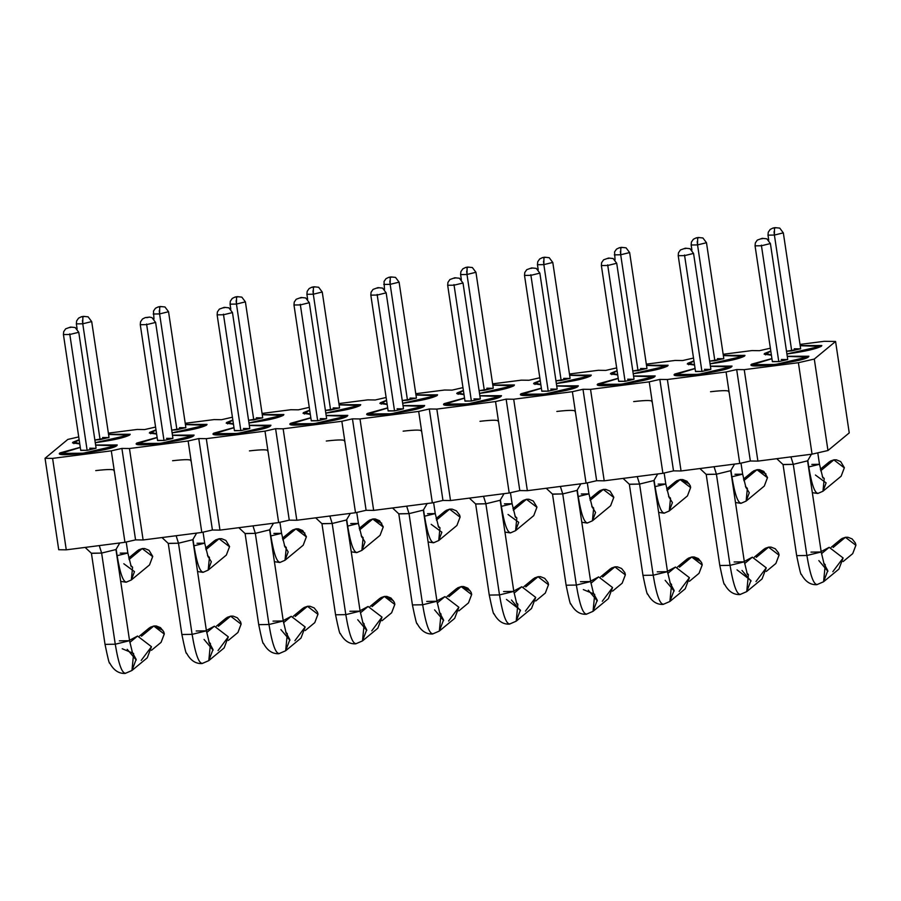 <?xml version="1.0" encoding="UTF-8"?>
<svg xmlns="http://www.w3.org/2000/svg" width="901" height="901" viewBox="0 0 901 901"><rect width="100%" height="100%" fill="white"/><g stroke="black" fill="none" stroke-linecap="round" stroke-linejoin="round"><path stroke-width="1.35" d="M751.603 364.184C743.877 369.489 803.883 361.797 808.49 356.886C803.793 359.51 792.722 362.044 775.265 364.5C758.417 366.448 750.533 366.347 751.603 364.184L771.909 358.575L751.209 364.849M808.49 356.886L808.884 356.233L787.249 356.278L808.49 356.886M674.759 374.05C667.022 379.355 727.028 371.651 731.635 366.752C726.949 369.365 715.867 371.91 698.41 374.354C681.561 376.303 673.678 376.201 674.759 374.05L695.065 368.43L674.365 374.703M731.635 366.752L732.04 366.088L710.405 366.144L731.635 366.752M597.915 383.905C590.178 389.209 650.184 381.517 654.79 376.607C650.094 379.231 639.023 381.765 621.566 384.22C604.717 386.169 596.834 386.056 597.915 383.905L618.221 378.296L597.509 384.569M654.79 376.607L655.185 375.942L633.549 375.999L654.79 376.607M521.06 393.76C513.333 399.075 573.329 391.372 577.946 386.461C573.25 389.086 562.168 391.62 544.722 394.075C527.873 396.023 519.99 395.922 521.06 393.76L541.366 388.151L520.665 394.424M577.946 386.461L578.341 385.808L556.705 385.853L577.946 386.461M444.216 403.625C436.478 408.93 496.485 401.227 501.091 396.327C496.395 398.94 485.324 401.486 467.867 403.93C451.018 405.878 443.134 405.777 444.216 403.625L464.522 398.005L443.821 404.279M501.091 396.327L501.485 395.663L479.861 395.719L501.091 396.327M367.36 413.48C359.634 418.785 419.641 411.093 424.247 406.182C419.551 408.806 408.48 411.34 391.023 413.796C374.174 415.744 366.29 415.631 367.36 413.48L387.667 407.871L366.966 414.145M424.247 406.182L424.641 405.518L403.006 405.574L424.247 406.182M290.516 423.335C282.79 428.651 342.785 420.947 347.392 416.048C342.707 418.661 331.624 421.195 314.167 423.65C297.33 425.599 289.435 425.497 290.516 423.335L310.822 417.726L290.122 423.999M347.392 416.048L347.797 415.384L326.162 415.429L347.392 416.048M213.672 433.201C205.935 438.505 265.941 430.802 270.548 425.903C265.851 428.516 254.78 431.061 237.323 433.505C220.475 435.453 212.591 435.352 213.672 433.201L233.978 427.581L213.278 433.854M270.548 425.903L270.942 425.238L249.318 425.295L270.548 425.903M136.817 443.055C129.091 448.36 189.086 440.668 193.704 435.757C189.007 438.382 177.936 440.916 160.479 443.371C143.631 445.319 135.747 445.218 136.817 443.055L157.123 437.447L136.423 443.72M193.704 435.757L194.098 435.104L172.463 435.149L193.704 435.757M59.973 452.91C52.235 458.226 112.242 450.523 116.848 445.623C112.152 448.236 101.081 450.77 83.624 453.226C66.775 455.174 58.892 455.073 59.973 452.91L80.279 447.301L59.579 453.575M116.848 445.623L117.243 444.959L95.619 445.004L116.848 445.623M764.532 353.485L764.138 354.149L771.414 355.208L764.532 353.485L770.783 351.007L764.532 353.485M786.9 353.958L821.419 346.187L821.813 345.534L800.178 345.579L821.419 346.187C816.723 348.811 805.652 351.345 788.195 353.8L786.9 353.958M687.688 363.351L687.294 364.004L694.558 365.074L687.688 363.351L693.939 360.862L687.688 363.351M710.056 363.824L744.564 356.053L744.969 355.388L723.334 355.445L744.564 356.053C739.879 358.666 728.796 361.211 711.34 363.655L710.056 363.824M610.844 373.205L610.45 373.87L617.714 374.929L610.844 373.205L617.084 370.728L610.844 373.205M633.212 373.678L667.72 365.907L668.114 365.243L646.49 365.299L667.72 365.907C663.023 368.532 651.952 371.066 634.495 373.521L633.212 373.678M533.989 383.06L533.595 383.725L540.87 384.783L533.989 383.06L540.24 380.582L533.989 383.06M556.356 383.533L590.876 375.762L591.27 375.109L569.635 375.154L590.876 375.762C586.179 378.386 575.097 380.92 557.651 383.375L556.356 383.533M457.145 392.926L456.751 393.579L464.015 394.649L457.145 392.926L463.384 390.437L457.145 392.926M479.512 393.399L514.02 385.628L514.415 384.964L492.791 385.02L514.02 385.628C509.324 388.241 498.253 390.786 480.796 393.23L479.512 393.399M380.301 402.781L379.895 403.445L387.171 404.504L380.301 402.781L386.54 400.303L380.301 402.781M402.668 403.254L437.176 395.483L437.571 394.818L415.935 394.875L437.176 395.483C432.48 398.107 421.409 400.641 403.952 403.096L402.668 403.254M303.446 412.635L303.051 413.3L310.316 414.359L303.446 412.635L309.696 410.158L303.446 412.635M325.813 413.108L360.332 405.337L360.727 404.684L339.091 404.729L360.332 405.337C355.636 407.962 344.554 410.496 327.097 412.951L325.813 413.108M226.601 422.501L226.207 423.155L233.472 424.225L226.601 422.501L232.841 420.012L226.601 422.501M248.969 422.974L283.477 415.203L283.871 414.539L262.247 414.595L283.477 415.203C278.781 417.816 267.71 420.362 250.253 422.806L248.969 422.974M149.746 432.356L149.352 433.021L156.628 434.079L149.746 432.356L155.997 429.878L149.746 432.356M172.114 432.829L206.633 425.058L207.027 424.394L185.392 424.45L206.633 425.058C201.937 427.682 190.866 430.216 173.409 432.671L172.114 432.829M72.902 442.211L72.508 442.875L79.772 443.934L72.902 442.211L79.142 439.733L72.902 442.211M95.269 442.684L129.778 434.924L130.183 434.259L108.548 434.305L129.778 434.924C125.093 437.537 114.01 440.071 96.553 442.526L95.269 442.684M824.246 341.31L835.576 341.456L849.238 432.908L835.576 341.456L814.301 359.06L827.963 450.511L849.238 432.908L827.963 450.511L814.301 359.06L798.387 362.709L812.06 454.16L827.963 450.511L812.06 454.16L798.387 362.709L744.237 369.658L757.899 461.109L812.06 454.16L757.899 461.109L744.237 369.658L736.68 369.556L726.082 371.978L667.382 379.512L681.055 470.964L739.744 463.429L726.082 371.978L739.744 463.429L750.353 461.008L736.68 369.556L750.353 461.008L757.899 461.109L750.353 461.008L739.744 463.429L681.055 470.964L667.382 379.512L659.836 379.411L673.509 470.863L681.055 470.964L673.509 470.863L659.836 379.411L649.238 381.844L590.538 389.367L604.211 480.819L662.899 473.295L649.238 381.844L662.899 473.295L673.509 470.863L662.899 473.295L604.211 480.819L590.538 389.367L582.992 389.277L596.653 480.717L604.211 480.819L596.653 480.717L582.992 389.277L572.383 391.698L513.694 399.233L527.355 490.685L586.055 483.15L572.383 391.698L586.055 483.15L596.653 480.717L586.055 483.15L527.355 490.685L513.694 399.233L506.137 399.132L519.809 490.583L527.355 490.685L519.809 490.583L506.137 399.132L495.539 401.553L436.839 409.088L450.511 500.539L509.2 493.005L495.539 401.553L509.2 493.005L519.809 490.583L509.2 493.005L450.511 500.539L436.839 409.088L429.293 408.986L442.954 500.438L450.511 500.539L442.954 500.438L429.293 408.986L418.683 411.419L359.995 418.942L373.656 510.394L432.356 502.871L418.683 411.419L432.356 502.871L442.954 500.438L432.356 502.871L373.656 510.394L359.995 418.942L352.449 418.852L366.11 510.293L373.656 510.394L366.11 510.293L352.449 418.852L341.839 421.274L283.139 428.808L296.812 520.26L355.512 512.725L341.839 421.274L355.512 512.725L366.11 510.293L355.512 512.725L296.812 520.26L283.139 428.808L275.593 428.707L289.266 520.159L296.812 520.26L289.266 520.159L275.593 428.707L264.995 431.14L206.295 438.663L219.968 530.115L278.657 522.58L264.995 431.14L278.657 522.58L289.266 520.159L278.657 522.58L219.968 530.115L206.295 438.663L198.749 438.562L212.411 530.013L219.968 530.115L212.411 530.013L198.749 438.562L188.14 440.994L129.451 448.518L143.113 539.969L201.813 532.446L188.14 440.994L201.813 532.446L212.411 530.013L201.813 532.446L143.113 539.969L129.451 448.518L121.894 448.428L135.567 539.879L143.113 539.969L135.567 539.879L121.894 448.428L111.296 450.849L52.596 458.384L66.269 549.835L124.957 542.301L111.296 450.849L124.957 542.301L135.567 539.879L124.957 542.301L66.269 549.835L52.596 458.384L45.05 458.282L58.723 549.734L66.269 549.835L58.723 549.734L45.05 458.282L52.596 458.384L111.296 450.849L121.894 448.428L129.451 448.518L188.14 440.994L198.749 438.562L206.295 438.663L264.995 431.14L275.593 428.707L283.139 428.808L341.839 421.274L352.449 418.852L359.995 418.942L418.683 411.419L429.293 408.986L436.839 409.088L495.539 401.553L506.137 399.132L513.694 399.233L572.383 391.698L582.992 389.277L590.538 389.367L649.238 381.844L659.836 379.411L667.382 379.512L726.082 371.978L736.68 369.556L744.237 369.658L798.387 362.709L814.301 359.06L835.576 341.456L824.246 341.31L800.009 344.419L824.246 341.31M693.252 358.114L682.643 360.546L693.252 358.114M723.154 354.273L751.941 350.579L759.487 350.68L770.366 348.214L759.487 350.68L751.941 350.579L723.154 354.273M616.397 367.968L605.799 370.401L616.397 367.968M646.31 364.139L675.097 360.445L682.643 360.546L675.097 360.445L646.31 364.139M539.553 377.834L528.943 380.256L539.553 377.834M569.466 373.994L598.241 370.3L605.799 370.401L598.241 370.3L569.466 373.994M462.697 387.689L452.099 390.122L462.697 387.689M492.61 383.849L521.397 380.154L528.943 380.256L521.397 380.154L492.61 383.849M385.853 397.544L375.244 399.976L385.853 397.544M415.766 393.714L444.553 390.02L452.099 390.122L444.553 390.02L415.766 393.714M309.009 407.41L298.4 409.831L309.009 407.41M338.922 403.569L367.698 399.875L375.244 399.976L367.698 399.875L338.922 403.569M232.154 417.264L221.556 419.697L232.154 417.264M262.067 413.424L290.854 409.73L298.4 409.831L290.854 409.73L262.067 413.424M155.31 427.119L144.701 429.552L155.31 427.119M185.223 423.29L213.999 419.596L221.556 419.697L213.999 419.596L185.223 423.29M78.455 436.985L67.857 439.406L78.455 436.985M108.368 433.144L137.155 429.45L144.701 429.552L137.155 429.45L108.368 433.144M67.857 439.406L45.05 458.282L67.857 439.406M787.271 356.424L807.656 356.413L807.273 357.044L775.491 364.466L752.436 364.668L771.932 358.722L752.819 364.038C751.783 366.099 759.34 366.2 775.468 364.331C792.182 361.988 802.78 359.555 807.273 357.044L787.271 356.424M781.325 359.488L787.609 359.567L778.779 361.594L772.484 361.515M772.382 361.684L778.779 361.594L761.458 245.759L755.061 245.849L772.382 361.684M778.779 361.594L787.722 359.398L770.4 243.552L761.458 245.759L778.779 361.594M710.427 366.279L730.812 366.268L730.429 366.91L698.635 374.332L675.592 374.523L695.088 368.577L675.964 373.892C674.939 375.954 682.485 376.055 698.613 374.185C715.326 371.843 725.936 369.41 730.429 366.91L710.427 366.279M633.572 376.145L653.957 376.134L653.585 376.764L621.791 384.186L598.737 384.378L618.232 378.431L599.12 383.747C598.095 385.819 605.641 385.91 621.769 384.051C638.482 381.697 649.08 379.276 653.585 376.764L633.572 376.145M556.728 386L577.113 385.988L576.73 386.619L544.936 394.041L521.893 394.244L541.388 388.297L522.276 393.613C521.24 395.674 528.786 395.776 544.925 393.906C561.638 391.563 572.236 389.131 576.73 386.619L556.728 386M479.884 395.854L500.258 395.843L499.886 396.485L468.092 403.907L445.049 404.099L464.544 398.152L445.421 403.468C444.396 405.529 451.942 405.63 468.07 403.761C484.783 401.418 495.392 398.985 499.886 396.485L479.884 395.854M403.029 405.72L423.414 405.709L423.031 406.34L391.248 413.762L368.194 413.953L387.689 408.007L368.577 413.322C367.54 415.395 375.098 415.485 391.225 413.627C407.939 411.273 418.537 408.851 423.031 406.34L403.029 405.72M326.185 415.575L346.57 415.564L346.187 416.194L314.393 423.616L291.35 423.819L310.845 417.873L291.733 423.188C290.696 425.249 298.242 425.351 314.37 423.481C331.084 421.139 341.693 418.706 346.187 416.194L326.185 415.575M249.329 425.43L269.714 425.418L269.343 426.06L237.549 433.482L214.506 433.674L234.001 427.727L214.877 433.043C213.852 435.104 221.398 435.206 237.526 433.336C254.24 430.993 264.849 428.561 269.343 426.06L249.329 425.43M172.485 435.296L192.87 435.284L192.487 435.915L160.705 443.337L137.65 443.54L157.146 437.582L138.033 442.898C136.997 444.97 144.554 445.06 160.682 443.202C177.396 440.848 187.994 438.427 192.487 435.915L172.485 435.296M83.849 453.203L60.806 453.394L80.302 447.448L61.178 452.764C60.153 454.825 67.699 454.926 83.827 453.057L83.849 453.203M95.641 445.15L116.026 445.139L115.643 445.77L83.827 453.057C100.54 450.714 111.15 448.281 115.643 445.77L95.641 445.15M800.201 345.725L820.586 345.714L820.203 346.344L788.398 353.631C805.111 351.277 815.709 348.856 820.203 346.344L800.201 345.725M771.38 354.994L765.366 353.969L770.817 351.221L765.749 353.327L771.38 354.994M711.565 363.632L710.033 363.677L711.565 363.632M694.525 364.849L688.522 363.824L693.961 361.087L688.905 363.193L694.525 364.849M723.357 355.58L743.742 355.568L743.359 356.199L711.542 363.486C728.256 361.143 738.865 358.711 743.359 356.199L723.357 355.58M646.501 365.446L666.886 365.434L666.515 366.065L634.698 373.352C651.412 370.998 662.021 368.577 666.515 366.065L646.501 365.446M617.681 374.715L611.666 373.678L617.117 370.942L612.049 373.048L617.681 374.715M569.657 375.3L590.042 375.289L589.659 375.92L557.854 383.207C574.568 380.864 585.166 378.431 589.659 375.92L569.657 375.3M540.837 384.569L534.822 383.544L540.273 380.796L535.205 382.914L540.837 384.569M492.813 385.155L513.187 385.144L512.815 385.786L480.999 393.061C497.712 390.719 508.322 388.286 512.815 385.786L492.813 385.155M463.981 394.424L457.978 393.399L463.418 390.662L458.35 392.768L463.981 394.424M415.958 395.021L436.343 395.01L435.96 395.64L404.155 402.927C420.868 400.573 431.466 398.152 435.96 395.64L415.958 395.021M387.137 404.29L381.123 403.254L386.574 400.517L381.506 402.623L387.137 404.29M339.114 404.876L359.499 404.864L359.116 405.495L327.311 412.782C344.013 410.439 354.622 408.007 359.116 405.495L339.114 404.876M310.293 414.145L304.279 413.12L309.73 410.372L304.662 412.489L310.293 414.145M262.259 414.73L282.644 414.719L282.272 415.361L250.455 422.637C267.169 420.294 277.778 417.861 282.272 415.361L262.259 414.73M233.438 423.999L227.435 422.974L232.875 420.238L227.807 422.344L233.438 423.999M185.415 424.596L205.8 424.585L205.417 425.216L173.611 432.503C190.325 430.149 200.923 427.727 205.417 425.216L185.415 424.596M156.594 433.865L150.58 432.829L156.031 430.092L150.963 432.198L156.594 433.865M108.571 434.451L128.956 434.44L128.573 435.07L96.756 442.357C113.47 440.015 124.079 437.582 128.573 435.07L108.571 434.451M79.739 443.72L73.736 442.695L79.175 439.947L74.107 442.064L79.739 443.72M755.106 245.849L761.458 245.759L761.379 245.14L761.458 245.759L770.366 243.563M761.57 238.821L763.338 238.416L761.57 238.821M704.469 369.342L710.765 369.433L701.924 371.449L695.64 371.37M627.625 379.208L633.91 379.287L625.08 381.314L618.784 381.224M550.77 389.063L557.066 389.142L548.225 391.169L541.94 391.09M473.926 398.918L480.222 399.008L471.381 401.024L465.085 400.945M397.082 408.784L403.366 408.863L394.537 410.89L388.241 410.8M320.227 418.638L326.522 418.717L317.681 420.744L311.397 420.666M243.383 428.493L249.667 428.583L240.837 430.599L234.542 430.52M166.539 438.359L172.823 438.438L163.993 440.465L157.698 440.375M89.683 448.214L95.979 448.293L87.138 450.32L80.853 450.241M794.254 348.788L800.538 348.867L786.505 351.266L791.709 350.894L774.398 235.06L768.001 235.15L768.744 240.173M717.399 358.643L723.694 358.733L709.65 361.121L714.853 360.749L697.543 244.914L691.146 245.004L691.9 250.039M640.555 368.509L646.839 368.588L632.806 370.987L638.009 370.615L620.699 254.769L614.302 254.87L620.699 254.769L638.009 370.615L646.952 368.408L629.641 252.573L620.699 254.769L620.372 251.39M563.699 378.364L569.995 378.443L555.962 380.841L561.154 380.47L543.844 264.635L537.447 264.725L538.201 269.748M486.855 388.218L493.151 388.308L479.107 390.696L484.31 390.324L467 274.49L460.602 274.58L461.357 279.614M410.011 398.084L416.296 398.163L402.263 400.562L407.466 400.19L390.156 284.344L383.758 284.446L390.156 284.344L407.466 400.19L416.408 397.983L399.098 282.148L390.156 284.344L389.818 280.966M333.156 407.939L339.452 408.018L325.407 410.417L330.611 410.045L313.3 294.21L306.903 294.3L307.658 299.323M256.312 417.794L262.608 417.884L248.563 420.271L253.767 419.9L236.456 304.065L230.059 304.155L230.814 309.189M179.468 427.66L185.752 427.738L171.719 430.137L176.923 429.766L159.601 313.92L153.215 314.021L159.601 313.92L176.923 429.766L185.865 427.558L168.543 311.723L159.601 313.92L159.274 310.541M102.613 437.514L108.908 437.593L94.864 439.992L100.067 439.62L82.757 323.786L76.36 323.876L77.114 328.899M695.527 371.539L701.924 371.449L684.614 255.614L678.216 255.704L684.614 255.614L701.924 371.449L710.866 369.252L693.556 253.418L684.614 255.614L684.523 255.006L684.614 255.614L693.522 253.418L689.975 248.665L685.357 248.192L680.435 249.96L678.476 252.809L678.216 255.704L695.527 371.539M618.683 381.405L625.08 381.314L607.77 265.468L601.372 265.57L618.683 381.405M625.08 381.314L634.022 379.107L616.712 263.272L607.77 265.468L625.08 381.314M541.828 391.259L548.225 391.169L530.914 275.334L524.517 275.424L541.828 391.259M548.225 391.169L557.167 388.973L539.857 273.127L530.914 275.334L548.225 391.169M464.984 401.125L471.381 401.024L454.07 285.189L447.673 285.279L454.07 285.189L471.381 401.024L480.323 398.828L463.013 282.993L454.07 285.189L453.98 284.581L454.07 285.189L462.979 282.993L459.431 278.24L454.802 277.778L449.892 279.535L447.932 282.385L447.673 285.279L464.984 401.125M388.14 410.98L394.537 410.89L377.226 295.044L370.829 295.145L388.14 410.98M394.537 410.89L403.479 408.682L386.157 292.848L377.226 295.044L394.537 410.89M311.284 420.835L317.681 420.744L300.371 304.91L293.974 305L311.284 420.835M317.681 420.744L326.624 418.548L309.313 302.702L300.371 304.91L317.681 420.744M232.469 312.568L228.888 307.815L224.259 307.354L219.348 309.111L217.378 311.96L217.13 314.854L234.44 430.701L240.837 430.599L223.527 314.764L217.13 314.854L223.527 314.764L240.837 430.599L249.78 428.403L232.469 312.568L223.527 314.764L223.437 314.156L223.527 314.764L232.424 312.568M157.596 440.555L163.993 440.465L146.672 324.619L140.274 324.72L157.596 440.555M163.993 440.465L172.924 438.258L155.614 322.423L146.672 324.619L163.993 440.465M80.741 450.41L87.138 450.32L69.828 334.485L63.43 334.575L80.741 450.41M87.138 450.32L96.08 448.124L78.77 332.289L69.828 334.485L87.138 450.32M791.709 350.894L800.651 348.698L783.329 232.852L774.398 235.06L791.709 350.894M714.853 360.749L723.796 358.553L706.485 242.718L697.543 244.914L714.853 360.749M561.165 380.47L570.096 378.274L552.786 262.428L543.844 264.635L561.154 380.47M484.31 390.324L493.252 388.128L475.942 272.293L467 274.49L484.31 390.324M330.611 410.045L339.553 407.849L322.243 292.003L313.3 294.21L330.611 410.045M253.767 419.9L262.709 417.704L245.399 301.869L236.456 304.065L253.767 419.9M100.067 439.62L109.01 437.424L91.699 321.589L82.757 323.786L100.067 439.62M714.076 466.729L716.419 474.208L714.076 466.729M730.565 470.964L734.574 464.094M699.919 468.543L706.26 474.467L716.419 474.208L730.047 565.344L744.35 561.83L730.047 565.344L716.419 474.208L706.193 474.354L719.809 565.501L730.047 565.344C733.414 585.594 736.962 595.223 740.656 594.243L739.991 594.559C733.549 594.863 728.391 591.394 724.528 584.152C724.258 585.853 722.692 579.636 719.809 565.501L730.047 565.344C733.414 585.594 736.962 595.223 740.656 594.243L746.749 591.608L748.404 574.613L746.771 572.878M637.221 476.584L639.575 484.062L637.221 476.584M653.709 480.819L657.719 473.96M623.064 478.397L629.405 484.321L639.575 484.062L653.202 575.21L667.506 571.684L653.202 575.21L639.575 484.062L629.337 484.209L642.965 575.356L653.202 575.21C656.57 595.46 660.106 605.089 663.812 604.109L663.136 604.413C656.694 604.729 651.547 601.26 647.684 594.018C647.414 595.719 645.837 589.491 642.965 575.356L653.202 575.21C656.57 595.46 660.106 605.089 663.812 604.109L669.893 601.474L671.56 584.467L669.927 582.744L674.083 590.358L669.893 601.474L663.136 604.413M560.377 486.45L562.731 493.917L560.377 486.45M576.865 490.685L580.875 483.814M546.22 488.263L552.561 494.187L562.731 493.917L576.347 585.064L590.662 581.55L576.347 585.064L562.731 493.917L552.493 494.063L566.121 585.211L576.347 585.064C579.726 605.314 583.262 614.944 586.956 613.964L586.292 614.268C579.85 614.583 574.703 611.115 570.829 603.873C570.57 605.573 568.993 599.356 566.121 585.211L576.347 585.064C579.726 605.314 583.262 614.944 586.956 613.964L593.049 611.328L594.705 594.333L583.319 589.581M483.522 496.305L485.876 503.783L483.522 496.305M500.021 500.539L504.019 493.669M469.376 498.118L475.717 504.042L485.876 503.783L499.503 594.919L513.807 591.405L499.503 594.919L485.876 503.783L475.649 503.929L489.266 595.077L499.503 594.919C502.871 615.169 506.407 624.81 510.112 623.819L509.437 624.134C503.006 624.438 497.848 620.969 493.985 613.727C493.714 615.428 492.149 609.211 489.266 595.077L499.503 594.919C502.871 615.169 506.407 624.81 510.112 623.819L516.194 621.183L517.861 604.188L516.228 602.454M406.678 506.159L409.031 513.638L406.678 506.159M423.166 510.405L427.175 503.535M392.521 507.973L398.861 513.897L409.031 513.638L422.648 604.785L436.962 601.26L422.648 604.785L409.031 513.638L398.794 513.784L412.421 604.931L422.648 604.785C426.027 625.035 429.563 634.664 433.268 633.685L432.593 633.989C426.15 634.304 421.004 630.835 417.14 623.593C416.87 625.294 415.293 619.066 412.421 604.931L422.648 604.785C426.027 625.035 429.563 634.664 433.268 633.685L439.35 631.049L441.006 614.043L439.384 612.32L443.54 619.933L439.35 631.049L432.593 633.989M329.834 516.025L332.187 523.492L329.834 516.025M346.322 520.26L350.331 513.39M315.677 517.838L322.017 523.763L332.187 523.492L345.804 614.64L360.107 611.126L345.804 614.64L332.187 523.492L321.95 523.639L335.566 614.786L345.804 614.64C349.183 634.89 352.719 644.519 356.413 643.539L355.749 643.843C349.306 644.159 344.148 640.69 340.285 633.448C340.015 635.149 338.449 628.932 335.566 614.786L345.804 614.64C349.183 634.89 352.719 644.519 356.413 643.539L362.506 640.904L364.162 623.909L362.529 622.174L366.696 629.788L362.506 640.904L355.749 643.843M252.978 525.88L255.332 533.358L252.978 525.88M269.478 530.115L273.476 523.244M238.833 527.693L245.162 533.617L255.332 533.358L268.96 624.494L283.263 620.98L268.96 624.494L255.332 533.358L245.095 533.505L258.722 624.652L268.96 624.494C272.327 644.744 275.864 654.385 279.569 653.394L278.893 653.709C272.462 654.013 267.304 650.556 263.441 643.314C263.171 645.003 261.594 638.786 258.722 624.652L268.96 624.494C272.327 644.744 275.864 654.385 279.569 653.394L285.651 650.759L287.318 633.763L285.685 632.029L289.852 639.654L285.651 650.759L278.893 653.709M176.134 535.735L178.488 543.213L176.134 535.735M192.623 539.981L196.632 533.11M161.977 537.548L168.318 543.472L178.488 543.213L192.104 634.36L206.419 630.835L192.104 634.36L178.488 543.213L168.25 543.359L181.878 634.507L192.104 634.36C195.483 654.61 199.02 664.24 202.714 663.26L202.049 663.564C195.607 663.879 190.46 660.41 186.586 653.169C186.327 654.869 184.75 648.652 181.878 634.507L192.104 634.36C195.483 654.61 199.02 664.24 202.714 663.26L208.807 660.624L210.462 643.618L208.841 641.895L212.996 649.508L208.807 660.624L202.049 663.564M99.279 545.601L101.633 553.068L99.279 545.601M115.778 549.835L119.777 542.965M85.133 547.414L91.474 553.338L101.633 553.068L115.26 644.215L129.564 640.701L115.26 644.215L101.633 553.068L91.406 553.225L105.023 644.361L115.26 644.215C118.628 664.465 122.164 674.094 125.87 673.115L125.205 673.43C118.763 673.734 113.605 670.265 109.742 663.023C109.472 664.724 107.906 658.507 105.023 644.361L115.26 644.215C118.628 664.465 122.164 674.094 125.87 673.115L131.963 670.479L133.618 653.484L122.221 648.731M790.92 456.863L793.274 464.342L790.92 456.863M776.763 458.688L783.104 464.612L793.274 464.342L806.891 555.489L821.205 551.975L806.891 555.489L793.274 464.342L783.037 464.488L796.664 555.635L806.891 555.489C810.269 575.739 813.806 585.368 817.511 584.389L816.835 584.693C810.393 585.008 805.246 581.539 801.372 574.297C801.113 575.998 799.536 569.781 796.664 555.635L806.891 555.489C810.269 575.739 813.806 585.368 817.511 584.389L823.593 581.753L825.248 564.747L823.627 563.024L827.782 570.637L823.593 581.753L816.835 584.693M684.726 248.676L686.483 248.271L684.726 248.676M601.406 265.558L607.77 265.468L607.679 264.86L607.77 265.468L616.667 263.272M607.871 258.531L609.639 258.125L607.871 258.531M524.562 275.424L530.914 275.334L530.835 274.715L530.914 275.334L539.823 273.138M531.027 268.397L532.795 267.991L531.027 268.397M454.172 278.251L455.94 277.846L454.172 278.251M370.863 295.134L377.215 295.044L377.136 294.436L377.226 295.044L386.124 292.859M377.328 288.106L379.096 287.701L377.328 288.106M294.019 305L300.371 304.91L300.281 304.29L300.371 304.91L309.28 302.713M300.483 297.972L302.252 297.567L300.483 297.972M223.628 307.827L225.396 307.421L223.628 307.827M140.319 324.72L146.672 324.619L146.593 324.011L146.672 324.619L155.58 322.434L152.032 317.681L149.622 317.096L145.264 317.614L142.493 318.977L140.533 321.815L140.274 324.72M146.784 317.681L148.552 317.276L146.784 317.681M63.464 334.575L69.828 334.485L69.737 333.866L69.828 334.485L78.736 332.289M69.929 327.547L71.697 327.142L69.929 327.547M774.297 228.437L775.13 227.638L772.99 228.043L770.22 229.406L768.271 232.199L768.001 235.15M768.035 235.15L774.387 235.06L774.06 231.681M775.006 227.694L773.238 228.099L776.268 227.716L774.5 228.111L774.387 235.06L783.296 232.863L779.759 228.111L775.13 227.638M697.453 238.303L698.286 237.492L696.146 237.898L693.365 239.261L691.416 242.054L691.146 245.004M691.191 245.004L697.543 244.914L697.216 241.536M698.162 237.549L696.394 237.954L699.424 237.571L697.656 237.977L697.543 244.914L706.452 242.718M620.609 248.158L621.431 247.358L619.291 247.764L616.521 249.115L614.572 251.908L615.045 259.893M621.307 247.415L619.55 247.82L622.568 247.426L620.8 247.831L620.699 254.769L629.596 252.573M543.754 258.013L544.587 257.213L542.447 257.618L539.676 258.981L537.728 261.774L537.447 264.725M537.492 264.725L543.844 264.635L543.517 261.256M544.463 257.269L542.695 257.675L545.724 257.292L543.956 257.697L543.844 264.635L552.752 262.439L549.205 257.686L544.587 257.213M466.909 267.879L467.732 267.068L465.592 267.473L462.821 268.836L460.873 271.629L460.602 274.58M460.636 274.58L467 274.49L466.673 271.111M467.619 267.124L465.851 267.529L468.869 267.147L467.101 267.552L467 274.49L475.908 272.293M390.065 277.733L390.888 276.934L388.748 277.339L385.977 278.691L384.029 281.484L384.502 289.469M390.764 276.99L388.995 277.395L392.025 277.001L390.257 277.407L390.156 284.344L399.053 282.159M313.21 287.588L314.044 286.788L311.904 287.194L309.122 288.557L307.185 291.35L306.903 294.3M306.948 294.3L313.3 294.21L312.974 290.832M313.92 286.845L312.151 287.25L315.181 286.867L313.413 287.273L313.3 294.21L322.209 292.014L318.661 287.261L314.044 286.788M236.366 297.454L237.188 296.654L235.048 297.048L232.278 298.411L230.329 301.204L230.059 304.155M230.093 304.155L236.456 304.065L236.13 300.686M237.076 296.711L235.307 297.105L238.326 296.722L236.558 297.127L236.456 304.065L245.354 301.869M159.511 307.309L160.344 306.509L158.204 306.914L155.434 308.266L153.485 311.07L153.958 319.044M160.22 306.565L158.452 306.971L161.482 306.577L159.714 306.982L159.601 313.92L168.51 311.735M82.667 317.163L83.5 316.364L81.36 316.769L78.578 318.132L76.63 320.925L76.36 323.876M76.405 323.876L82.757 323.786L82.43 320.407M83.376 316.42L81.608 316.825L84.626 316.442L82.869 316.848L82.757 323.786L91.665 321.589L88.118 316.837L83.5 316.364M734.124 561.976L744.35 561.83L730.734 470.682L716.419 474.208M657.268 571.831L667.506 571.684L653.878 480.537L639.575 484.062M580.424 581.697L590.662 581.55L577.034 490.403L562.731 493.917M503.569 591.552L513.807 591.405L500.19 500.258L485.876 503.783M426.725 601.418L436.962 601.26L423.335 510.112L409.031 513.638M349.881 611.272L360.107 611.126L346.491 519.978L332.187 523.492M273.026 621.127L283.263 620.98L269.636 529.833L255.332 533.358M196.181 630.993L206.419 630.835L192.791 539.699L178.488 543.213M119.337 640.848L129.564 640.701L115.947 549.554L101.633 553.068M808.76 466.943L819.493 464.297L808.76 466.943L807.803 460.512L808.76 466.943C811.824 485.346 815.045 494.108 818.412 493.207C815.045 494.108 811.824 485.346 808.76 466.943L808.76 466.943M731.916 476.798L742.649 474.163L731.916 476.798L730.959 470.378L731.916 476.798C734.979 495.201 738.201 503.963 741.557 503.073C738.201 503.963 734.979 495.201 731.916 476.798L731.916 476.798M655.061 486.653L665.794 484.017L655.061 486.653L654.103 480.233L655.061 486.653C658.135 505.067 661.345 513.818 664.713 512.928C661.345 513.818 658.135 505.067 655.061 486.653L655.061 486.653M578.217 496.519L588.95 493.872L578.217 496.519L577.259 490.088L578.217 496.519C581.28 514.921 584.501 523.684 587.869 522.783C584.501 523.684 581.28 514.921 578.217 496.519L578.217 496.519M501.373 506.373L512.095 503.738L501.373 506.373L500.404 499.954L501.373 506.373C504.436 524.787 507.646 533.538 511.013 532.649C507.646 533.538 504.436 524.787 501.373 506.373L501.373 506.373M424.517 516.228L435.251 513.593L424.517 516.228L423.56 509.808L424.517 516.228C427.592 534.642 430.802 543.393 434.169 542.503C430.802 543.393 427.592 534.642 424.517 516.228L424.517 516.228M347.673 526.094L358.407 523.447L347.673 526.094L346.716 519.663L347.673 526.094C350.737 544.497 353.958 553.259 357.314 552.358C353.958 553.259 350.737 544.497 347.673 526.094L347.673 526.094M270.829 535.949L281.551 533.313L270.818 535.949L269.861 529.529L270.818 535.949C273.893 554.363 277.103 563.114 280.47 562.224C277.103 563.114 273.893 554.363 270.818 535.949L270.818 535.949M193.974 545.815L204.707 543.168L193.974 545.815L193.017 539.384L193.974 545.815C197.037 564.217 200.259 572.968 203.626 572.079C200.259 572.968 197.037 564.217 193.974 545.815L193.974 545.815M117.13 555.669L127.852 553.034L117.13 555.669L116.161 549.238L117.13 555.669C120.193 574.072 123.414 582.834 126.771 581.933C123.414 582.834 120.193 574.072 117.13 555.669L117.13 555.669M810.968 552.122L821.205 551.975L807.578 460.828L793.274 464.342M815.428 475.03L826.116 482.902L822.973 491.236L824.224 478.487L822.298 476.629M811.812 464.409L819.493 464.297L817.781 452.843M735.486 502.521L740.949 503.355L746.129 501.091L747.368 488.342L745.454 486.495L749.272 492.757L746.129 501.091L741.557 503.073M734.968 474.275L742.649 474.163L740.994 463.148M658.642 512.387L664.105 513.21L669.274 510.957L670.524 498.197L668.598 496.35L672.416 502.623L669.274 510.957L664.713 512.928M658.124 484.13L665.794 484.017L664.15 473.002M581.798 522.242L587.249 523.064L592.43 520.812L593.669 508.063L591.754 506.204L595.572 512.478L592.43 520.812L587.869 522.783M581.269 493.985L588.95 493.872L587.306 482.868M508.04 514.471L518.728 522.332L515.586 530.666L516.825 517.917L514.91 516.07M504.425 503.85L512.095 503.738L510.45 492.723M431.185 524.326L441.873 532.198L438.731 540.532L439.981 527.783L438.055 525.925M427.57 513.705L435.251 513.593L433.606 502.578M351.244 551.817L356.706 552.64L361.887 550.387L363.126 537.638L361.211 535.78L365.029 542.053L361.887 550.387L357.314 552.358M350.726 523.56L358.407 523.447L356.751 512.444M274.4 561.672L279.862 562.506L285.031 560.242L286.281 547.493L284.367 545.646L288.185 551.908L285.031 560.242L280.47 562.224M273.881 533.426L281.551 533.313L279.907 522.298M197.556 571.538L203.018 572.36L208.187 570.108L209.437 557.359L207.512 555.5L211.33 561.774L208.187 570.108L203.626 572.079M197.026 543.28L204.707 543.168L203.063 532.153M123.797 563.756L134.486 571.628L131.343 579.962L132.582 567.213L130.668 565.355M120.182 553.135L127.852 553.034L126.208 542.019M737.018 569.86L750.938 580.503L746.749 591.608L739.991 594.559M746.749 591.608L762.066 578.926L766.255 567.821L752.335 557.178L744.631 563.553L752.335 557.178L744.294 561.436M669.893 601.474L685.222 588.792L689.411 577.676L675.491 567.033L667.776 573.419L675.491 567.033L667.45 571.29M593.083 592.599L597.239 600.212L593.049 611.328L586.292 614.268M593.049 611.328L608.366 598.647L612.567 587.542L598.636 576.899L590.932 583.274L598.636 576.899L590.594 581.145M506.463 599.435L520.395 610.078L516.194 621.183L509.437 624.134M516.194 621.183L531.522 608.502L535.712 597.397L521.792 586.754L514.077 593.14L521.792 586.754L513.75 591.011M439.35 631.049L454.678 618.368L458.868 607.251L444.936 596.608L437.233 602.994L444.936 596.608L436.895 600.866M362.506 640.904L377.823 628.222L382.013 617.117L368.092 606.474L360.389 612.849L368.092 606.474L360.051 610.72M285.651 650.759L300.979 638.088L305.169 626.972L291.248 616.329L283.533 622.715L291.248 616.329L283.207 620.586M208.807 660.624L224.124 647.943L228.325 636.827L214.393 626.195L206.689 632.57L214.393 626.195L206.352 630.441M131.985 651.75L136.152 659.374L131.963 670.479L125.205 673.43M131.963 670.479L147.28 657.798L151.469 646.693L137.549 636.05L129.834 642.424L137.549 636.05L129.507 640.296M812.342 492.667L817.804 493.489L822.973 491.236L818.412 493.207M841.151 476.201L844.293 467.867L833.853 459.882L820.676 470.784L833.853 459.882L829.28 461.864L833.966 459.825L836.376 459.837L840.667 461.571L844.372 467.698L841.151 476.201L822.973 491.236M764.296 486.056L767.438 477.721L756.998 469.736L743.832 480.638L756.998 469.736L752.436 471.719L757.122 469.68L759.52 469.691L763.811 471.426L767.528 477.553L764.296 486.056L746.129 501.091M687.452 495.91L690.594 487.576L680.154 479.602L666.977 490.493L680.154 479.602L675.581 481.573L680.278 479.546L682.676 479.546L686.967 481.28L690.177 485.504L690.673 487.418L687.452 495.91L669.274 510.957M610.608 505.776L613.75 497.442L603.298 489.457L590.132 500.359L603.298 489.457L598.737 491.439L603.422 489.401L605.832 489.412L610.112 491.146L613.829 497.273L610.596 505.776L592.43 520.812M504.943 532.097L510.405 532.93L515.586 530.666L511.013 532.649M533.752 515.631L536.895 507.297L526.454 499.312L513.288 510.214L526.454 499.312L521.893 501.294L526.578 499.255L528.977 499.267L533.268 501.001L536.973 507.128L533.752 515.631L515.586 530.666M428.099 541.963L433.561 542.785L438.731 540.532L434.169 542.503M456.908 525.486L460.051 517.151L449.61 509.178L436.433 520.068L449.61 509.178L445.038 511.149L449.723 509.121L452.133 509.121L456.424 510.856L459.634 515.079L460.129 516.994L456.908 525.486L438.731 540.532M380.053 535.352L383.207 527.017L372.755 519.032L359.589 529.934L372.755 519.032L368.194 521.015L372.879 518.976L375.278 518.987L379.569 520.722L383.285 526.848L380.053 535.352L361.887 550.387M303.209 545.206L306.351 536.872L295.911 528.887L282.745 539.789L295.911 528.887L291.35 530.869L296.035 528.831L298.434 528.842L302.725 530.576L306.43 536.703L303.209 545.206L285.031 560.242M226.365 555.061L229.507 546.727L219.067 538.753L205.89 549.644L219.067 538.753L214.494 540.724L219.18 538.697L221.59 538.697L225.881 540.431L229.586 546.569L226.354 555.061L208.187 570.108M120.7 581.393L126.163 582.215L131.343 579.962L126.771 581.933M149.51 564.927L152.652 556.593L142.212 548.608L129.046 559.51L142.212 548.608L137.65 550.59L142.335 548.551L144.734 548.563L149.025 550.297L152.742 556.424L149.51 564.927L131.343 579.962M823.593 581.753L838.921 569.072L843.111 557.967L829.179 547.324L821.475 553.698L829.179 547.324L821.138 551.57M752.335 557.178L766.255 567.821L755.984 581.562M751.017 581.179L741.996 570.446M675.491 567.033L689.411 577.676L679.129 591.428M674.173 591.033L665.141 580.3M598.636 576.899L612.567 587.542L602.285 601.282M597.318 600.899L588.297 590.166M521.792 586.754L535.712 597.397L525.429 611.137M520.474 610.754L511.453 600.021M444.936 596.608L458.868 607.251L448.585 621.003M443.63 620.609L434.597 609.876M368.092 606.474L382.013 617.117L371.741 630.858M366.775 630.475L357.753 619.742M291.248 616.329L305.169 626.972L294.886 640.712M289.931 640.329L280.898 629.596M214.393 626.195L228.325 636.827L218.042 650.578M213.086 650.184L204.054 639.451M137.549 636.05L151.469 646.693L141.198 660.433M136.231 660.05L127.21 649.317M826.487 465.975L828.796 462.292M830.362 461.098L833.853 459.882M753.518 470.953L756.998 469.736L765.974 473.903M676.662 480.807L680.154 479.602L689.13 483.758M595.944 495.55L598.253 491.867M599.818 490.673L603.298 489.457M519.1 505.405L521.409 501.733M522.974 500.528L526.454 499.312M446.119 510.383L449.61 509.178M369.275 520.249L372.755 519.032L381.731 523.199M292.42 530.103L295.911 528.898L304.887 533.054M288.557 534.98L290.854 531.308M215.576 539.958L219.056 538.753M138.731 549.824L142.212 548.608M829.179 547.324L843.111 557.967L832.828 571.707M827.873 571.324L818.84 560.591M766.267 571.425L775.874 563.485L779.016 555.151L768.576 547.166L756.299 557.325L768.576 547.166L764.003 549.148L768.688 547.11M699.018 573.34L702.172 565.006L691.72 557.032L679.455 567.179L691.72 557.032L687.159 559.003L691.844 556.976L694.254 556.976L698.421 558.631L701.665 562.731L702.251 564.882L699.018 573.34L689.423 581.291M612.567 591.146L622.174 583.195L625.317 574.872L614.876 566.887L602.6 577.045L614.876 566.887L610.315 568.858L615 566.83L617.41 566.842L621.577 568.486L624.821 572.585L625.407 574.748L622.174 583.206M545.33 593.061L548.472 584.726L538.032 576.741L525.756 586.9L538.032 576.741L533.46 578.724L538.145 576.685L540.555 576.696L544.722 578.341L547.966 582.451L548.551 584.603L545.319 593.061L535.723 601.001M468.475 602.915L471.617 594.581L461.177 586.607L448.912 596.755L461.177 586.607L456.616 588.578L461.301 586.551L463.711 586.551L467.878 588.207L471.122 592.306L471.707 594.457L468.475 602.915L458.879 610.867M391.631 612.77L394.773 604.447L384.333 596.462L372.057 606.621L384.333 596.462L379.76 598.433L384.457 596.406L386.856 596.417L391.034 598.061L394.266 602.161L394.863 604.323L391.631 612.781L382.024 620.721M314.776 622.636L317.929 614.302L307.478 606.317L295.213 616.475L307.478 606.317L302.916 608.299L307.601 606.26L310.012 606.272L314.179 607.916L317.422 612.027L318.008 614.178L314.776 622.636L305.18 630.576M228.325 640.442L237.932 632.491L241.074 624.156L230.633 616.183L218.357 626.33L230.633 616.183L226.072 618.154L216.465 626.105M161.088 642.357L164.23 634.022L153.789 626.037L141.513 636.196L153.789 626.037L149.217 628.02L153.902 625.981L156.312 625.992L160.479 627.637L163.723 631.736L164.32 633.899L161.088 642.357L151.481 650.297M852.718 553.619L855.86 545.285L845.42 537.311L833.155 547.459L845.42 537.311L840.858 539.282L845.543 537.255L847.954 537.266L852.121 538.911L855.364 543.01L855.95 545.161L852.718 553.631L843.111 561.571M765.084 548.382L768.576 547.166M688.229 558.237L691.72 557.032L700.696 561.199M684.366 563.114L686.675 559.431M607.522 572.968L609.831 569.297M611.385 568.103L614.876 566.887M534.541 577.958L538.021 576.741M457.685 587.812L461.177 586.607L470.153 590.774M380.841 597.678L384.333 596.462L393.309 600.629M300.123 612.41L302.432 608.727M303.986 607.533L307.478 606.317M227.142 617.388L230.633 616.183M150.298 627.254L153.789 626.037L162.766 630.204M841.928 538.528L845.42 537.311M95.743 470.604C108.739 469.094 114.821 469.173 113.988 470.84M172.598 460.738C185.595 459.24 191.665 459.319 190.843 460.985M249.442 450.883C262.439 449.385 268.521 449.464 267.687 451.119M326.297 441.028C339.283 439.519 345.365 439.598 344.531 441.265M403.141 431.162C416.138 429.664 422.22 429.743 421.386 431.41M479.985 421.308C492.982 419.798 499.064 419.889 498.23 421.544M556.841 411.453C569.826 409.944 575.908 410.023 575.086 411.689M633.685 401.587C646.681 400.089 652.763 400.168 651.93 401.835M710.529 391.732C723.526 390.223 729.607 390.313 728.774 391.969M807.656 356.413L807.792 357.348M752.583 365.592L752.436 364.668M730.812 366.268L730.948 367.203M675.727 375.458L675.592 374.523M653.957 376.134L654.103 377.057M598.883 385.313L598.737 384.378M577.113 385.988L577.248 386.923M522.028 395.167L521.893 394.244M500.258 395.843L500.404 396.778M445.184 405.033L445.049 404.099M423.414 405.709L423.549 406.633M368.34 414.888L368.194 413.953M346.57 415.564L346.705 416.499M291.485 424.754L291.35 423.819M269.714 425.418L269.861 426.353M214.641 434.609L214.506 433.674M192.87 435.284L193.005 436.219M137.785 444.463L137.65 443.54M60.941 454.329L60.806 453.394M116.026 445.139L116.161 446.074M820.586 345.714L820.721 346.648M765.512 354.893L765.366 353.969M688.657 364.759L688.522 363.824M743.742 355.568L743.877 356.503M666.886 365.434L667.033 366.358M611.813 374.613L611.666 373.678M590.042 375.289L590.178 376.224M534.957 384.468L534.822 383.544M513.187 385.144L513.333 386.079M458.113 394.334L457.978 393.399M436.343 395.01L436.478 395.933M381.269 404.189L381.123 403.254M359.499 404.864L359.634 405.799M304.414 414.043L304.279 413.12M282.644 414.719L282.79 415.654M227.57 423.909L227.435 422.974M205.8 424.585L205.935 425.509M150.726 433.764L150.58 432.829M128.956 434.44L129.091 435.374M73.871 443.63L73.736 442.695M770.4 243.552L766.83 238.81L762.201 238.337L757.279 240.105L755.32 242.955L755.061 245.849M811.418 454.239L807.555 460.952M616.712 263.272L613.13 258.519L608.502 258.058L603.591 259.826L601.62 262.664L601.372 265.57M539.857 273.138L536.275 268.385L531.658 267.912L526.736 269.681L524.776 272.53L524.517 275.424M386.157 292.848L382.587 288.095L377.958 287.633L373.037 289.401L371.077 292.239L370.829 295.145M309.313 302.713L305.732 297.961L301.114 297.488L296.192 299.256L294.233 302.105L293.974 305M78.77 332.289L75.188 327.536L70.571 327.063L65.649 328.831L63.689 331.681L63.43 334.575M706.485 242.718L702.904 237.965L698.286 237.492M629.641 252.573L626.06 247.82L621.431 247.358M475.942 272.293L472.361 267.541L467.732 267.068M399.098 282.148L395.516 277.395L390.888 276.934M245.399 301.869L241.817 297.116L237.188 296.654M168.543 311.723L164.973 306.971L160.344 306.509M747.402 574.523L744.35 561.83M670.558 584.377L667.506 571.684M593.703 594.243L590.662 581.55M516.859 604.098L513.807 591.405M440.015 613.953L436.962 601.26M363.159 623.819L360.107 611.126M286.315 633.673L283.263 620.98M209.46 643.528L206.419 630.835M132.616 653.394L129.564 640.701M822.895 478.037L819.493 464.297M746.051 487.891L742.649 474.163M669.195 497.746L665.794 484.017M592.351 507.612L588.95 493.872M515.496 517.467L512.095 503.738M438.652 527.322L435.251 513.593M361.808 537.187L358.407 523.447M284.953 547.042L281.551 533.313M208.108 556.908L204.707 543.168M131.253 566.763L127.852 553.034M824.246 564.668L821.205 551.975M820.349 469.241L829.28 461.864M743.505 479.107L752.436 471.719M666.661 488.961L675.581 481.573M589.806 498.827L598.737 491.439M512.962 508.682L521.893 501.294M436.118 518.537L445.038 511.149M359.262 528.403L368.194 521.015M282.418 538.257L291.35 530.869M205.563 548.112L214.494 540.724M128.719 557.978L137.65 550.59M754.407 557.088L764.003 549.148M677.552 566.954L687.159 559.003M600.708 576.809L610.315 568.858M523.853 586.664L533.46 578.724M447.009 596.53L456.616 588.578M370.165 606.384L379.76 598.433M293.309 616.239L302.916 608.299M139.621 635.96L149.217 628.02M831.251 547.234L840.858 539.282M768.699 547.11L771.098 547.121L775.277 548.765L778.509 552.865L779.106 555.027L775.874 563.485M226.061 618.154L230.757 616.126L233.168 616.126L237.335 617.782L240.578 621.881L241.164 624.033L237.932 632.491"/></g></svg>
